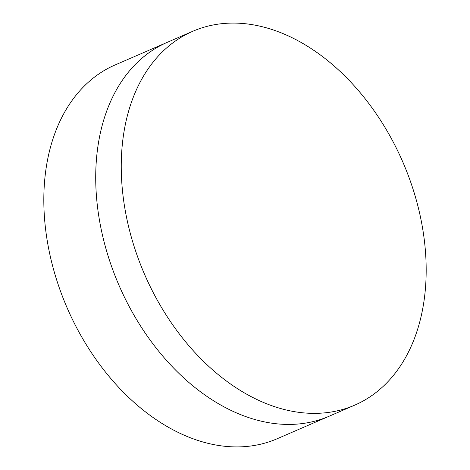 <?xml version="1.0" encoding="UTF-8"?>
<svg xmlns="http://www.w3.org/2000/svg" width="470" height="470" viewBox="0 0 470 470"><rect width="100%" height="100%" fill="white"/><g stroke="black" fill="none" stroke-linecap="round" stroke-linejoin="round"><path stroke-width="0.7" d="M192.741 31.296L167.203 42.359A203.716 140.818 66.6 0 0 132.552 312.632A203.716 140.818 66.6 0 0 329.153 416.22L277.259 438.704A203.716 140.818 66.6 0 1 80.658 335.116A203.716 140.818 66.6 0 1 115.309 64.842L167.203 42.359A203.716 140.818 66.6 0 0 132.552 312.632A203.716 140.818 66.6 0 0 329.153 416.22L354.691 405.158A203.716 140.818 66.6 0 0 389.342 134.884A203.716 140.818 66.6 0 0 192.741 31.296A203.716 140.818 66.6 0 0 158.09 301.576A203.716 140.818 66.6 0 0 354.691 405.158"/></g></svg>
